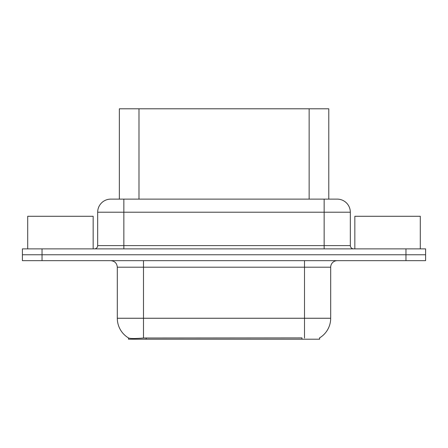 <?xml version="1.0" encoding="UTF-8"?>
<svg xmlns="http://www.w3.org/2000/svg" width="448" height="448" viewBox="0 0 448 448"><rect width="100%" height="100%" fill="white"/><g stroke="black" fill="none" stroke-linecap="round" stroke-linejoin="round"><path stroke-width="0.67" d="M119.347 199.125L119.347 108.802L328.782 108.802L328.782 199.125M319.631 337.865L319.631 339.198L128.503 339.198L128.503 337.943M117.309 318.254L143.489 318.254L143.489 267.198L117.309 267.198L117.309 318.254A22.91 22.91 0 0 0 128.632 338.016C130.329 338.677 135.279 338.677 143.489 338.016L301.89 337.904M319.368 338.016A22.91 22.91 0 0 0 330.691 318.254L330.691 267.198A6.546 6.546 0 0 1 337.238 260.652M42.034 248.875L425.6 248.875L425.6 254.766L22.4 254.766L22.4 260.652L42.034 260.652L42.034 254.766L22.4 254.766L22.4 248.875L42.034 248.875L42.034 254.766L425.6 254.766L425.6 260.652L42.034 260.652M110.964 199.125L337.238 199.125A13.093 13.093 0 0 1 350.325 212.218L350.325 245.599C350.521 247.587 351.613 248.679 353.601 248.875M110.762 199.125A13.093 13.093 0 0 0 97.675 212.218L97.675 245.599A3.27 3.27 0 0 1 94.399 248.875M115.646 199.125L115.349 199.125M93.156 248.875L93.156 216.278L27.703 216.278L27.703 248.875M420.297 248.875L420.297 216.278L354.844 216.278L354.844 248.875M301.958 339.198L301.958 337.904M146.177 339.198L146.177 337.904M138.986 199.125L138.986 108.802M309.148 199.125L309.148 108.802M304.511 260.652L304.511 267.198L143.489 267.198L143.489 260.652M330.691 267.198L304.511 267.198L304.511 318.254L330.691 318.254M304.511 338.016L304.511 318.254L143.489 318.254L143.489 338.016M405.966 260.652L405.966 248.875M350.325 212.218L97.675 212.218M123.855 248.875L123.855 199.125M97.675 245.599L350.325 245.599M324.145 199.125L324.145 248.875M117.309 267.198C116.922 263.222 114.738 261.044 110.762 260.652"/></g></svg>
